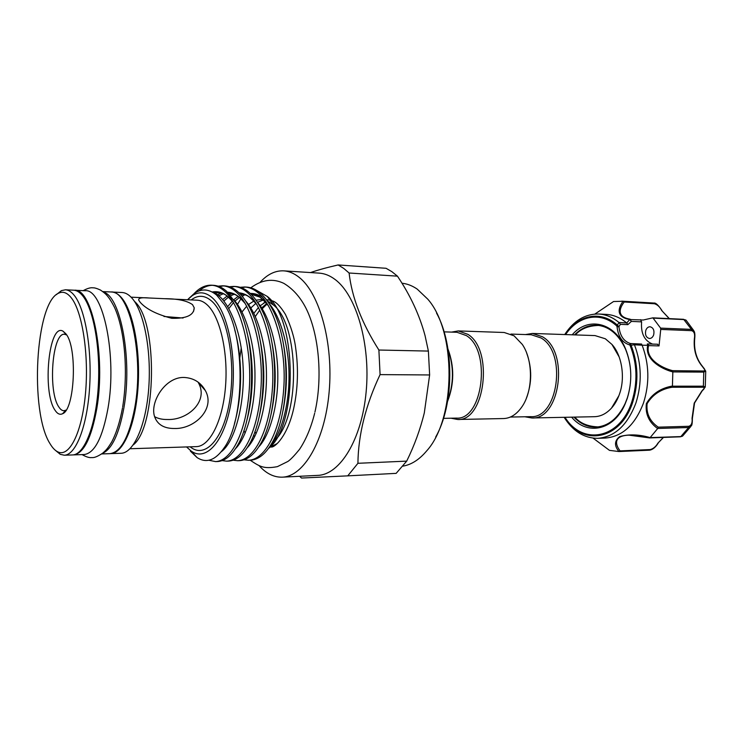 <?xml version="1.0" encoding="UTF-8"?>
<svg xmlns="http://www.w3.org/2000/svg" width="743" height="743" viewBox="0 0 743 743"><rect width="100%" height="100%" fill="white"/><g stroke="black" fill="none" stroke-linecap="round" stroke-linejoin="round"><path stroke-width="1.11" d="M74.086 290.225L85.241 290.745C103.11 288.59 117.245 356.018 108.004 408.204C102.571 437.794 94.602 453.239 84.117 454.54L72.953 454.911M74.514 290.234C92.048 288.033 105.915 355.841 96.841 408.325C91.491 438.082 83.68 453.611 73.381 454.902M65.245 334.285L65.468 333.291M102.813 291.59L110.93 291.971C129.588 289.909 144.346 356.436 134.734 407.907C129.078 437.107 120.775 452.357 109.825 453.667L101.698 453.936M103.509 292.129C120.672 296.234 132.644 359.742 123.867 408.028C119.047 434.181 111.887 449.301 102.395 453.416M593.128 438.138L609.455 450.36L618.928 451.54C614.145 445.707 614.415 440.72 619.736 436.578C628.829 434.033 638.961 434.376 650.134 437.599L657.666 428.553C648.927 422.256 645.156 413.935 646.373 403.598C651.982 393.948 660.666 388.097 672.424 386.035L672.099 387.242C660.908 389.109 652.577 394.598 647.107 403.709C646.122 413.517 649.828 421.337 658.242 427.16L688.798 426.287C691.445 425.488 692.522 422.832 692.049 418.328L692.383 418.328C692.365 422.916 692.002 425.405 691.306 425.813L688.594 427.541L688.798 426.287M650.134 437.599L680.839 436.587L688.594 427.541L657.741 428.451L658.242 427.16M634.568 345.105C641.627 364.005 642.073 383.295 635.924 402.957C627.491 425.182 614.749 436.968 597.688 438.324L605.192 438.064C622.3 436.708 635.079 424.977 643.531 402.873C649.707 383.258 649.233 364.042 642.128 345.216L634.476 344.789L630.064 345.337L629.423 344.836L630.547 343.554L641.646 344.046M572.203 334.805C587.778 316.416 614.424 321.895 625.383 348.458C631.894 364.646 632.507 381.335 627.222 398.536L625.002 404.248C613.681 430.652 586.951 435.769 571.636 417.167M573.958 417.12C580.357 423.854 587.629 427.188 595.756 427.123C608.108 426.371 617.907 418.504 625.142 403.523L627.306 397.96C632.451 381.205 631.856 364.952 625.522 349.182C618.482 334.109 608.796 326.112 596.453 325.183C588.326 325.007 581.017 328.248 574.525 334.889M645.788 330.375C644.896 334.898 646.122 337.61 649.466 338.502C651.37 338.436 652.772 337.238 653.664 334.898C654.564 330.366 653.348 327.654 650.023 326.753C648.091 326.809 646.679 328.016 645.788 330.375M701.764 391.134C704.763 388.663 705.088 387.354 702.748 387.224L703.37 386.184L705.246 387.075L701.764 391.134L694.203 403.143L692.049 418.328M597.688 438.324C584.202 438.259 573.067 431.33 564.281 417.529L564.16 417.315M672.424 386.035L672.833 371.927C660.62 368.779 644.469 358.962 647.729 345.281L642.128 345.216M626.59 322.871C620.173 317.586 613.328 314.753 606.047 314.373L598.542 314.01C605.768 314.382 612.576 317.215 618.956 322.481L626.748 322.991L629.72 319.527C615.473 317.075 618.232 307.76 623.098 301.259L613.551 301.528L594.948 314.048M564.726 334.554L564.856 334.35C573.828 320.67 585.057 313.89 598.542 314.01M618.928 395.61L611.489 408.102C606.409 413.647 600.725 416.507 594.465 416.702L531.802 417.975C560.166 420.101 569.5 351.671 542.418 336.746L532.378 333.449L525.468 334.564M510.348 417.055L530.697 416.656C558.151 418.727 567.206 352.461 541.015 337.954L531.264 334.749L510.924 334.081M524.911 416.777L531.802 417.975M444.073 331.852L457.019 332.288L466.39 335.613C491.597 350.761 482.82 420.343 456.434 418.105L443.478 418.365M451.605 332.102L458.236 330.923L467.886 334.341C493.946 349.925 484.9 421.792 457.632 419.489L451.01 418.216M458.236 330.923L504.191 332.493L514.091 335.827L522.292 344.399C533.335 360.355 533.121 391.087 521.865 406.895C516.608 414.408 510.515 418.3 503.596 418.55L457.632 419.489M447.63 401.22C454.307 383.871 454.428 366.485 447.983 349.052M447.704 400.756C453.871 383.713 453.992 366.643 448.057 349.516M254.663 436.652L253.595 435.138M239.785 358.154L241.234 347.928M253.818 313.379L258.49 307.481M260.226 305.8L265.381 302.15M271.074 414.26L271.074 414.26C276.47 389.323 276.545 364.386 271.316 339.449M283.733 270.851L319.211 273.127C324.598 273.47 329.873 275.579 335.028 279.442C356.296 295.027 370.683 344.241 366.141 391.905C361.767 439.633 339.923 474.749 317.818 475.371L282.321 477.164C303.683 476.597 324.867 440.794 329.13 392.025C333.542 343.322 319.601 293.067 299.03 277.25C294.042 273.313 288.943 271.186 283.733 270.851C275.347 270.48 267.517 274.241 260.254 282.136M338.139 264.954L343.703 268.381L349.099 273.006L397.449 276.164L391.849 271.65L386.063 268.288L338.139 264.954C327.226 267.443 318.013 269.978 310.518 272.57M402.975 466.121C411.473 464.681 419.405 459.573 426.77 450.787C455.988 418.671 456.592 331.712 427.81 299.197L417.194 289.092C412.244 285.702 407.164 283.742 401.954 283.232M243.89 430.652L245.19 432.965M261.369 443.645L260.886 443.274M269.449 447.546L277.25 443.497M65.96 333.923C77.578 347.418 74.848 409.634 62.579 413.721C59.877 415.058 57.322 413.842 54.936 410.08C42.026 391.775 48.964 322.044 63.146 331.267L65.96 333.923M66.647 334.954L64.511 334.266C52.214 332.52 47.784 391.515 58.827 406.95C60.434 409.467 62.161 410.73 63.982 410.74L66.136 410.08M71.198 297.711C67.158 292.714 63.034 291.172 58.836 293.086C35.339 301.946 29.423 411.826 50.06 443.747C52.456 447.797 55.01 450.499 57.75 451.837C69.164 457.753 81.897 433.085 85.445 393.939C89.114 354.894 82.352 311.363 71.198 297.711M56.366 294.646L61.381 290.634L65.421 289.798C68.43 289.946 71.365 291.795 74.216 295.333C85.101 308.605 92.151 349.154 89.578 387.911C87.089 426.714 75.73 455.19 64.279 455.218L60.257 454.326L55.298 450.249M64.279 455.218L72.517 454.939C84.135 454.892 95.671 426.547 98.187 387.902C100.797 349.321 93.637 308.939 82.584 295.714C79.687 292.185 76.715 290.346 73.65 290.188L65.421 289.798M110.233 453.639L120.988 453.286C133.601 453.193 146.055 425.516 148.758 387.865C151.544 350.269 143.78 310.908 131.79 297.943C128.65 294.479 125.418 292.668 122.093 292.51L111.348 292.008M110.651 453.639C123.059 453.555 135.319 425.73 137.984 387.874C140.733 350.064 133.099 310.481 121.295 297.46C118.211 293.996 115.026 292.175 111.766 292.018M140.251 302.373L138.811 300.302C137.994 298.036 141.532 297.274 149.417 298.008L164.454 298.695C177.614 298.695 186.967 300.674 192.511 304.63L194.22 307.788C193.951 315.19 186.465 318.691 171.772 318.301C156.857 314.475 146.352 309.162 140.251 302.373M271.158 447.017C274.752 447.815 287.587 436.076 293.671 408.566C297.906 388.933 298.575 368.769 295.677 348.058C294.377 337.554 290.968 326.353 285.442 314.447C280.436 306.265 276.006 301.732 272.161 300.841L269.988 300.163M269.783 300.116L266.421 299.726M263.263 300.051L257.505 302.317M255.861 303.385L250.818 307.983M275.904 439.364C300.655 413.87 298.9 324.487 273.48 305.039L267.285 300.896M264.666 299.986L261.462 299.494L256.038 300.2M253.818 301.064L248.506 304.537M246.722 306.19L241.986 311.986M186.539 446.942L191.192 451.085C206.563 462.202 225.408 440.571 231.407 400.217C237.584 360.011 228.51 312.608 212.842 298.287C205.997 292.036 199.133 291.163 192.261 295.668L187.552 299.754M188.36 298.909L194.48 293.281C201.882 288.321 209.285 288.953 216.696 295.175L224.47 304.695C245.738 335.882 244.856 419.535 224.219 447.732C215.424 460.363 206.35 463.623 197.016 457.53L190.366 451.103M204.529 389.611L204.492 389.081M241.159 287.615L245.673 287.067M244.679 286.984L246.667 287.095C251.357 287.402 255.806 289.324 259.994 292.853C264.239 296.364 268.232 301.602 271.984 308.568C291.191 342.839 290.114 412.402 271.966 442.995C265.734 453.852 258.61 459.592 250.577 460.196L248.608 460.279C265.242 459.555 280.696 431.014 283.696 389.081C286.779 349.962 274.724 305.995 257.988 292.751C253.809 289.213 249.369 287.3 244.679 286.984L240.184 287.3M202.468 386.249L202.514 387.326M230.191 287.067L234.76 286.482M233.757 286.399L235.763 286.51C240.407 286.817 244.8 288.739 248.951 292.287C252.815 295.538 256.484 300.283 259.976 306.515C280.111 340.823 278.941 414.445 260.059 444.723C254.069 454.772 247.298 460.075 239.729 460.641L237.741 460.716C254.152 460.001 269.412 431.293 272.365 389.1C275.402 349.73 263.468 305.494 246.917 292.185C242.785 288.628 238.392 286.705 233.757 286.399L229.206 286.733M219.092 286.519L223.717 285.888M222.705 285.804L224.73 285.906C229.327 286.213 233.664 288.145 237.769 291.711C241.271 294.711 244.623 298.983 247.837 304.528C268.873 338.771 267.619 416.544 248.032 446.376C242.292 455.673 235.865 460.567 228.76 461.078L226.736 461.162C242.924 460.456 257.997 431.581 260.895 389.118C263.886 349.498 252.063 304.983 235.707 291.609C231.621 288.043 227.284 286.101 222.705 285.804L218.098 286.166M244.141 459.815L248.608 460.279M233.218 460.214L237.741 460.716M222.157 460.614L226.736 461.162M211.514 285.201L213.566 285.312C218.108 285.609 222.398 287.55 226.448 291.135L235.577 302.605C257.477 336.672 256.131 418.708 235.884 447.992C230.386 456.564 224.312 461.078 217.653 461.524L215.609 461.607C231.565 460.911 246.425 431.869 249.276 389.137C252.221 349.256 240.528 304.472 224.367 291.024C220.327 287.439 216.046 285.498 211.514 285.201C205.412 284.987 199.663 287.727 194.276 293.42M208.867 460.242L215.609 461.607M268.446 448.475C297.776 426.9 297.59 319.444 267.331 296.466L256.716 290.448M249.23 444.351L249.732 444.713M205.3 390.493C215.693 408.492 194.907 429.092 174.642 428.497C164.389 428.6 157.776 424.838 154.795 417.213C149.259 402.873 165.002 376.729 184.115 377.453C193.663 378.001 200.721 382.348 205.3 390.493L198.27 382.524C209.117 401.099 187.738 420.362 167.556 419.507C162.346 419.591 158.027 418.634 154.609 416.647M532.378 333.449L595.013 335.585L605.322 338.771L611.926 344.418L619.188 357.011M436.531 313.035C454.54 345.597 454.131 404.768 435.677 437.079M163.962 316.472L183.066 318.023M199.013 290.931C203.331 287.244 207.845 285.368 212.544 285.284M397.449 276.164C410.368 295.342 419.581 315.19 425.07 335.697L428.386 351.077L429.63 374.955L424.318 412.829C420.334 429.213 414.464 445.308 406.7 461.124L396.149 473.365L347.752 475.854L357.922 463.298C358.265 434.701 365.658 405.139 380.082 374.611L429.63 374.955M428.386 351.077L378.893 350.027C361.804 323.131 351.876 297.451 349.099 273.006M378.893 350.027L380.082 374.611M357.922 463.298L406.7 461.124M299.596 476.291L301.547 478.046L347.752 475.854M258.991 465.545C266.143 473.542 273.926 477.415 282.321 477.164M526.694 353.139C532.118 368.203 532.016 383.23 526.388 398.211M629.423 344.836C622.318 342.672 618.195 336.672 617.052 326.818L616.727 325.926C600.455 311.001 578.203 315.719 565.581 334.582M703.231 371.008C705.581 370.85 705.33 369.392 702.488 366.643C696.089 359.073 693.395 349.712 694.38 338.567C695.123 334.099 694.194 331.471 691.584 330.663L660.731 329.428L659.041 345.913L648.555 345.616C645.23 358.665 661.084 367.739 672.573 370.664L703.231 371.008L703.788 372.104L672.833 371.927M669.192 318.617L661.66 310.472C659.895 306.933 657.499 304.686 654.462 303.748L624.222 302.002C619.532 308.001 616.291 316.88 630.064 319.184L631.364 321.403L627.835 324.654L626.748 322.991M629.72 319.527L643.243 320.019L652.874 317.837L660.601 328.118L691.454 329.381L694.129 331.229C694.872 332.65 695.067 335.084 694.714 338.548L694.38 338.567M565.042 334.564C577.785 314.958 600.66 309.831 617.387 325.146L618.956 322.481M623.098 301.259L653.886 303.051L621.668 301.147M594.883 314.048L613.551 301.528M693.711 330.533L686.133 320.279L684.238 319.601L653.441 318.134M705.711 371.063L703.788 372.104L703.37 386.184L672.415 386.184M682.473 436.169L680.319 436.819L682.715 435.937L690.823 426.491M629.293 435.147L634.912 435.324L649.596 437.915L628.959 435.157C613.254 435.649 615.185 444.685 620.099 450.89L618.928 451.54M609.455 450.36L593.081 438.138M620.099 450.89L650.32 449.552C653.394 448.679 655.911 446.562 657.871 443.209L663.304 437.432M640.494 319.666L641.599 321.868C640.754 333.375 644.404 340.777 652.549 344.074M627.835 324.654L620.405 324.338L618.938 326.669C620.006 335.901 623.879 341.529 630.547 343.554L630.937 344.854C638.228 363.383 638.85 382.431 632.795 401.991C620.554 440.748 581.955 446.729 564.476 417.315M660.731 329.428L660.601 328.118M657.416 344.25L659.041 345.913M657.657 344.232L647.339 343.925L648.481 345.077L648.555 345.616L647.729 345.281M648.481 345.077L647.729 345.105L647.329 343.925M642.063 345.012L641.32 344.037M634.476 344.789L633.853 343.823M641.599 321.868L631.364 321.403L629.878 319.583L630.473 319.341M620.405 324.338L619.207 322.666M616.727 325.926L617.387 325.146L618.938 326.669L617.052 326.818M649.596 437.915L650.06 437.683M663.48 437.423L657.871 443.209M619.068 451.54L649.577 450.184L619.105 451.54M705.711 371.054L702.488 366.643M672.833 371.779L672.573 370.664M661.66 310.472L669.341 318.626M624.222 302.002L623.21 301.268M702.748 387.224L672.099 387.242M565.014 417.306C582.401 445.689 619.959 439.41 631.884 401.591C637.847 382.329 637.243 363.578 630.064 345.337M269.43 302.011L268.409 302.531M266.663 303.599L261.647 307.899M259.781 310.045L255.323 316.546M254.895 431.702L256.094 433.671M262.028 441.138L262.688 441.76M130.025 448.744L196.319 446.627C209.628 446.497 222.649 421.281 225.463 387.149C228.37 353.064 220.253 317.27 207.641 305.28C204.306 302.057 200.861 300.367 197.332 300.2L164.454 298.695M191.192 299.921C198.177 294.599 205.189 295.157 212.219 301.584C227.423 315.571 236.014 362.055 229.661 400.709C223.485 439.522 204.901 459.137 190.18 446.822M133.238 444.908C156.411 427.327 157.962 322.926 135.282 302.15L134.223 301.045M283.111 410.22C287.43 387.93 287.522 365.788 283.371 343.777M268.557 305.949C262.966 298.305 256.837 294.107 250.168 293.374M243.017 294.144L241.001 294.906M238.02 296.466L233.757 299.708M232.327 301.082L227.757 306.571M256.939 304.686C251.459 297.358 245.469 293.392 238.958 292.798M232.141 293.634L229.828 294.553M227.052 296.104L222.668 299.587M199.226 383.007L199.245 383.629M258.917 417.9C265.353 390.586 265.427 363.132 259.131 335.548M245.181 303.441C239.822 296.42 233.971 292.677 227.618 292.213M221.145 293.113L217.439 294.804M246.648 421.188C254.032 394.366 254.199 359.38 246.815 331.963M233.302 302.206C226.856 293.977 219.807 290.569 212.145 291.99M234.482 423.482C242.478 395.87 242.71 358.312 234.704 329.771M270.099 446.079C280.826 434.711 289.213 405.808 288.999 375.912C289.185 347.52 280.817 316.834 268.882 303.255M262.66 297.451C258.815 294.72 254.793 293.374 250.586 293.42M258.648 446.989C269.486 435.807 278.012 406.458 277.798 375.865C277.984 346.832 269.403 315.496 257.357 302.141M201.724 385.394L201.762 386.49M247.066 447.899C258.016 436.903 266.672 407.108 266.449 375.8C266.644 346.136 257.84 314.15 245.701 301.036M235.364 448.8C246.407 437.998 255.183 407.768 254.96 375.744C255.165 345.43 246.137 312.794 233.915 299.94M221.312 451.707C234.714 442.039 245.097 404.201 243.1 366.773C241.577 329.762 227.293 296.42 212.498 292.175M654.462 303.748L652.178 302.921M691.584 330.663L691.454 329.381L683.662 319.314L652.874 317.837M658.214 443.079C655.595 447.286 652.716 449.654 649.577 450.184L650.32 449.552M683.281 319.397L685.919 320.047M82.083 454.605C86.234 456.964 89.513 457.948 91.909 457.558C94.231 457.911 97.872 456.416 102.813 453.081C106.063 450.026 106.992 449.608 111.654 442.066C116.279 433.336 119.902 421.931 122.502 407.861M122.688 406.802C128.214 372.689 125.056 330.384 114.431 307.24C108.069 294.934 105.069 293.355 100.5 290.076C96.952 288.433 94.472 287.69 93.07 287.838C90.637 287.43 87.34 288.368 83.207 290.652M694.547 403.04L692.383 418.328M625.142 403.523L625.002 404.248M598.356 426.909C587.945 426.556 580.097 423.287 574.813 417.102M611.926 344.418C621.659 354.82 625.467 377.11 619.606 393.697C617.6 399.567 614.898 404.368 611.489 408.102M250.177 460.214C259.846 466.576 263.542 469.186 277.39 466.65L287.875 461.468C290.55 459.666 294.469 455.58 299.615 449.218C306.042 439.54 311.066 427.55 314.67 413.247M65.886 410.229L62.579 413.721M58.836 293.086L61.381 290.634M149.417 298.008L131.065 297.172M262.688 299.55L261.462 299.494M192.261 295.668L194.48 293.281M273.48 305.039L267.331 296.466M194.22 307.788L193.561 311.363M191.192 451.085L197.016 457.53M229.206 308.094L233.525 302.577M234.937 301.11L239.385 297.488M241.967 296.011L245.051 294.822M251.023 294.2L258.824 296.763C260.087 296.81 263.384 299.968 268.725 306.227M223.884 301.026L228.407 297.163M230.804 295.705L234.147 294.321M239.813 293.634C245.654 295.166 247.438 293.569 257.087 304.955M218.795 295.835L223.104 293.829M228.463 293.067C234.212 294.544 235.336 292.38 245.329 303.701M213.965 292.779C224.432 292.733 225.11 293.661 233.441 302.447M57.75 451.837L60.257 454.326M66.396 334.805L63.146 331.267M237.472 304.407L240.936 298.816M242.487 296.643L243.481 295.352M250.818 287.792C261.861 279.647 272.848 278.161 283.78 283.334C292.965 288.823 300.432 297.246 306.181 308.605C319.1 334.703 322.778 377.788 314.939 412.086M263.31 303.376L265.27 302.029M269.783 302.225L268.65 302.903M267.034 304.045L262.214 308.791M248.756 411.436L248.886 411.928M599.053 325.434C588.632 325.648 580.738 328.805 575.37 334.917M705.274 386.759L705.729 371.444M625.522 349.182L625.383 348.458M680.319 436.819L649.679 437.924M694.566 402.985L702.07 391.05M694.714 338.557C693.739 349.814 696.432 359.213 702.804 366.745M662.004 310.611C658.363 305.122 655.651 302.605 653.886 303.06"/></g></svg>
